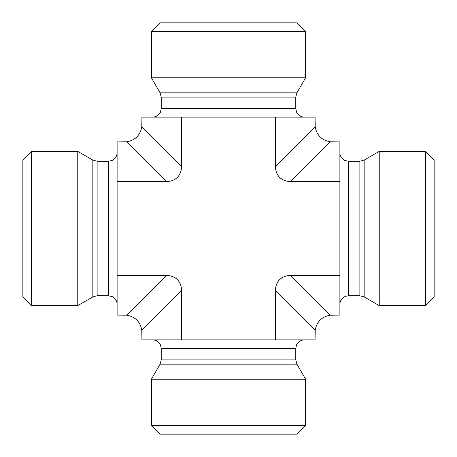 <?xml version="1.0" encoding="UTF-8"?>
<svg xmlns="http://www.w3.org/2000/svg" width="457" height="457" viewBox="0 0 457 457"><rect width="100%" height="100%" fill="white"/><g stroke="black" fill="none" stroke-linecap="round" stroke-linejoin="round"><path stroke-width="0.69" d="M31.419 151.381L22.85 159.95L22.85 297.05L31.419 305.619L31.419 151.381L77.759 151.381L77.759 305.619L31.419 305.619M151.381 425.581L159.95 434.15L297.05 434.15L305.619 425.581L151.381 425.581L151.381 379.241L305.619 379.241L305.619 425.581M425.581 305.619L434.15 297.05L434.15 159.95L425.581 151.381L425.581 305.619L379.241 305.619L379.241 151.381L425.581 151.381M126.949 141.79L166.662 181.503A22.125 17.138 45 0 0 181.503 166.662L141.79 126.949C140.19 135.243 135.243 140.19 126.949 141.79L117.106 141.927L117.106 315.073L126.949 315.21C135.243 316.81 140.19 321.757 141.79 330.051L141.927 339.894L315.073 339.894L315.21 330.051C316.81 321.757 321.757 316.81 330.051 315.21L290.338 275.497A22.125 17.138 -135 0 0 275.497 290.338L315.21 330.051M330.051 315.21L339.894 315.073L339.894 141.927L330.051 141.79C321.757 140.19 316.81 135.243 315.21 126.949L275.497 166.662A22.125 17.138 135 0 0 290.338 181.503L330.051 141.79M228.5 31.419L305.619 31.419L305.619 77.759L151.381 77.759L151.381 31.419L228.5 31.419M305.619 31.419L297.05 22.85L159.95 22.85L151.381 31.419M315.21 126.949L315.073 117.106L141.927 117.106L141.79 126.949M181.503 117.106L181.503 166.662M339.894 181.503L290.338 181.503M290.338 275.497L339.894 275.497M181.503 339.894L181.503 290.338A22.125 17.138 -45 0 0 166.662 275.497L126.949 315.21M117.106 275.497L166.662 275.497M275.497 339.894L275.497 290.338M275.497 166.662L275.497 117.106M166.662 181.503L117.106 181.503M161.235 359.876L161.235 348.463L295.765 348.463L295.765 359.876L161.235 359.876L160.087 364.16L151.381 379.241M295.765 359.876L296.913 364.16L160.087 364.16M359.876 295.765L348.463 295.765L348.463 161.235L359.876 161.235L359.876 295.765L364.16 296.913L379.241 305.619M359.876 161.235L364.16 160.087L364.16 296.913M97.124 161.235L108.538 161.235L108.538 295.765L97.124 295.765L97.124 161.235L92.84 160.087L77.759 151.381M97.124 295.765L92.84 296.913L92.84 160.087M295.765 97.124L295.765 108.538L161.235 108.538L161.235 97.124L295.765 97.124L296.913 92.84L305.619 77.759M161.235 97.124L160.087 92.84L296.913 92.84M181.503 290.338L141.79 330.051M295.765 348.463L296.61 344.755L297.604 343.156C299.346 341.042 301.591 339.951 304.333 339.894M161.235 348.463L160.418 344.812L159.436 343.213C157.694 341.059 155.437 339.957 152.667 339.894M296.913 364.16L305.619 379.241M348.463 161.235L344.995 160.504C344.132 160.567 339.631 157.002 339.894 152.667M348.463 295.765L345.372 296.342L343.156 297.604C341.042 299.346 339.951 301.591 339.894 304.333M364.16 160.087L379.241 151.381M108.538 295.765L112.308 296.639L113.844 297.604C115.958 299.346 117.049 301.591 117.106 304.333M108.538 161.235L112.308 160.361L113.844 159.396C115.958 157.654 117.049 155.409 117.106 152.667M92.84 296.913L77.759 305.619M161.235 108.538L160.361 112.308L159.356 113.896C157.614 115.975 155.38 117.049 152.667 117.106M295.765 108.538L296.639 112.308L297.604 113.844C299.346 115.958 301.591 117.049 304.333 117.106M160.087 92.84L151.381 77.759"/></g></svg>
